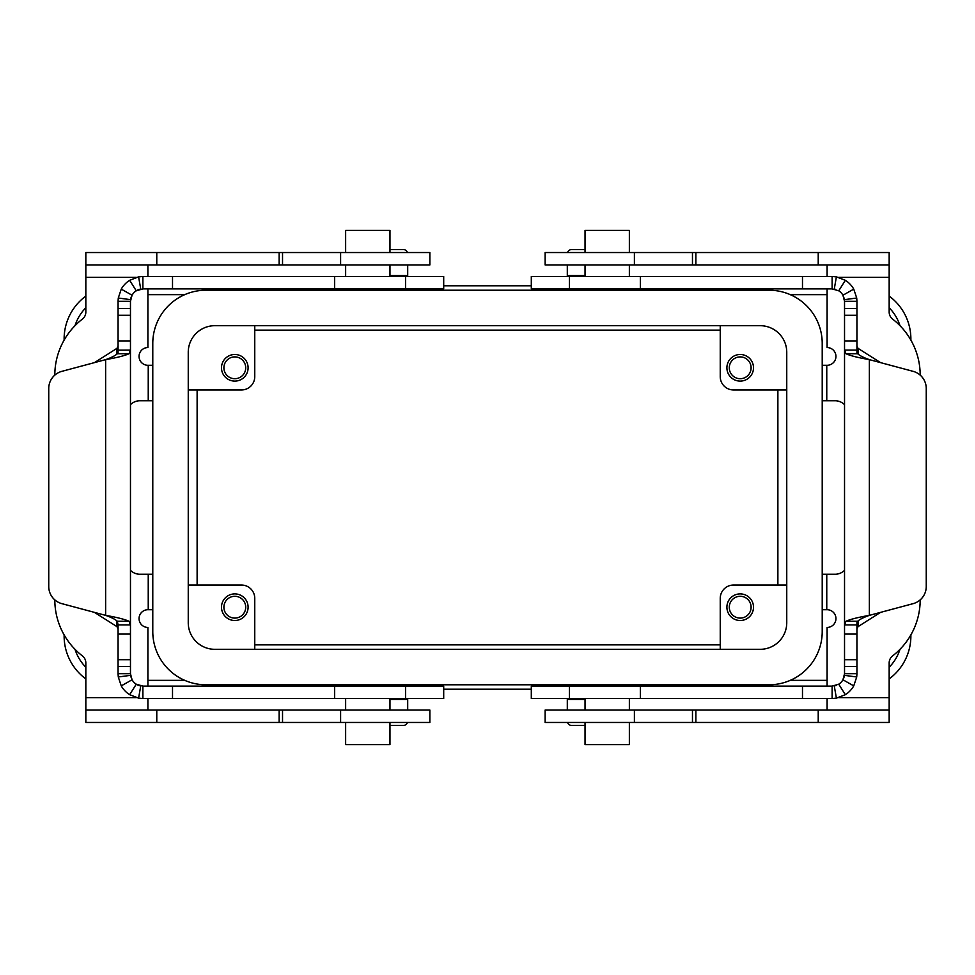 <?xml version="1.0" encoding="UTF-8"?>
<svg xmlns="http://www.w3.org/2000/svg" width="975" height="975" viewBox="0 0 975 975"><rect width="100%" height="100%" fill="white"/><g stroke="black" fill="none" stroke-linecap="round" stroke-linejoin="round"><path stroke-width="1.46" d="M729.288 367.794A10.908 10.908 0 0 0 740.196 378.702A10.908 10.908 0 0 0 751.103 367.794A10.908 10.908 0 0 0 740.196 356.899A10.908 10.908 0 0 0 729.288 367.794M753.504 367.794A13.297 13.297 0 0 1 740.196 381.103A13.297 13.297 0 0 1 726.899 367.794A13.297 13.297 0 0 1 740.196 354.498A13.297 13.297 0 0 1 753.504 367.794M223.897 607.206A10.908 10.908 0 0 0 234.804 618.101A10.908 10.908 0 0 0 245.712 607.206A10.908 10.908 0 0 0 234.804 596.298A10.908 10.908 0 0 0 223.897 607.206M248.101 607.206A13.297 13.297 0 0 1 234.804 620.502A13.297 13.297 0 0 1 221.496 607.206A13.297 13.297 0 0 1 234.804 593.897A13.297 13.297 0 0 1 248.101 607.206M223.897 367.794A10.908 10.908 0 0 0 234.804 378.702A10.908 10.908 0 0 0 245.712 367.794A10.908 10.908 0 0 0 234.804 356.899A10.908 10.908 0 0 0 223.897 367.794M248.101 367.794A13.297 13.297 0 0 1 234.804 381.103A13.297 13.297 0 0 1 221.496 367.794A13.297 13.297 0 0 1 234.804 354.498A13.297 13.297 0 0 1 248.101 367.794M729.288 607.206A10.908 10.908 0 0 0 740.196 618.101A10.908 10.908 0 0 0 751.103 607.206A10.908 10.908 0 0 0 740.196 596.298A10.908 10.908 0 0 0 729.288 607.206M753.504 607.206A13.297 13.297 0 0 1 740.196 620.502A13.297 13.297 0 0 1 726.899 607.206A13.297 13.297 0 0 1 740.196 593.897A13.297 13.297 0 0 1 753.504 607.206M585.037 684.779L585.037 686.108M585.037 698.527L585.037 710.056M629.362 710.056L629.362 698.527M629.362 686.108L629.362 684.779M585.037 722.463L585.037 744.632L629.362 744.632L629.362 722.463M389.963 684.779L389.963 686.108M389.963 698.527L389.963 710.056M345.638 710.056L345.638 698.527M345.638 686.108L345.638 684.779M389.963 722.463L389.963 744.632L345.638 744.632L345.638 722.463M585.037 290.221L585.037 288.892M585.037 276.473L585.037 264.944M629.362 264.944L629.362 276.473M629.362 288.892L629.362 290.221M585.037 252.537L585.037 230.368L629.362 230.368L629.362 252.537M389.963 290.221L389.963 288.892M389.963 276.473L389.963 264.944M345.638 264.944L345.638 276.473M345.638 288.892L345.638 290.221M389.963 252.537L389.963 230.368L345.638 230.368L345.638 252.537M184.726 680.355L147.907 680.355L184.726 680.355M827.092 680.355L790.274 680.355L827.092 680.355M720.245 649.313L720.245 598.333A13.297 13.297 0 0 1 733.553 585.037L786.752 585.037M254.755 325.687L254.755 376.667A13.297 13.297 0 0 1 241.447 389.963L188.248 389.963M188.248 585.037L241.447 585.037A13.297 13.297 0 0 1 254.755 598.333L254.755 649.313M786.752 389.963L733.553 389.963A13.297 13.297 0 0 1 720.245 376.667L720.245 325.687M214.853 325.687L760.147 325.687A26.605 26.605 0 0 1 786.752 352.28L786.752 622.72A26.605 26.605 0 0 1 760.147 649.313L214.853 649.313A26.605 26.605 0 0 1 188.248 622.72L188.248 352.28A26.605 26.605 0 0 1 214.853 325.687M205.981 290.221L769.019 290.221A53.198 53.198 0 0 1 822.217 343.419L822.217 631.581A53.198 53.198 0 0 1 769.019 684.779L205.981 684.779A53.198 53.198 0 0 1 152.782 631.581L152.782 343.419A53.198 53.198 0 0 1 205.981 290.221M152.782 365.284L147.907 365.284A8.873 8.873 0 0 1 139.047 356.423A8.873 8.873 0 0 1 147.907 347.551L147.907 288.892M130.467 404.698A13.297 13.297 0 0 1 139.925 400.749L152.782 400.749M152.782 574.251L139.925 574.251A13.297 13.297 0 0 1 130.467 570.302M85.837 252.537L85.837 264.944L85.837 252.537L429.865 252.537L429.865 264.944L85.837 264.944L85.837 312.085A8.873 8.873 0 0 1 82.387 319.105A70.931 70.931 0 0 0 54.807 375.131M147.907 276.473L147.907 264.944M82.387 655.895A70.931 70.931 0 0 1 54.807 599.869A70.931 70.931 0 0 0 82.387 655.895A8.873 8.873 0 0 1 85.837 662.915L85.837 710.056L429.865 710.056L429.865 722.463L340.604 722.463L340.604 710.056M147.907 686.108L147.907 627.449A8.873 8.873 0 0 1 139.047 618.577A8.873 8.873 0 0 1 147.907 609.716L152.782 609.716M147.907 710.056L147.907 698.527M85.837 710.056L85.837 722.463L340.604 722.463M790.274 294.645L827.092 294.645L790.274 294.645M147.907 294.645L184.726 294.645L147.907 294.645M899.962 649.35A44.338 44.338 0 0 1 889.163 667.241M889.163 307.759A44.338 44.338 0 0 1 899.962 325.65M75.038 325.65A44.338 44.338 0 0 1 85.837 307.759M85.837 667.241A44.338 44.338 0 0 1 75.038 649.35M443.698 285.785L531.302 285.785M64.118 340.129L64.118 338.983A53.198 53.198 0 0 1 85.837 296.095M85.837 678.905A53.198 53.198 0 0 1 64.118 636.017L64.118 634.871M531.302 689.215L443.698 689.215M910.882 634.871L910.882 636.017A53.198 53.198 0 0 1 889.163 678.905M889.163 296.095A53.198 53.198 0 0 1 910.882 338.983L910.882 340.129M254.755 330.123L720.245 330.123M777.879 389.963L777.879 585.037M720.245 644.877L254.755 644.877M197.121 585.037L197.121 389.963M822.217 400.749L835.075 400.749A13.297 13.297 0 0 1 844.533 404.698M822.217 609.716L827.092 609.716A8.873 8.873 0 0 1 835.953 618.577A8.873 8.873 0 0 1 827.092 627.449L827.092 686.108M844.533 570.302A13.297 13.297 0 0 1 835.075 574.251L822.217 574.251M827.092 288.892L827.092 347.551A8.873 8.873 0 0 1 835.953 356.423A8.873 8.873 0 0 1 827.092 365.284L822.217 365.284M920.193 375.131A70.931 70.931 0 0 0 892.612 319.105A8.873 8.873 0 0 1 889.163 312.085L889.163 264.944L545.135 264.944L545.135 252.537L634.396 252.537L634.396 264.944M827.092 264.944L827.092 276.473M889.163 264.944L889.163 252.537L634.396 252.537M920.193 599.869A70.931 70.931 0 0 1 892.612 655.895A8.873 8.873 0 0 0 889.163 662.915L889.163 722.463L545.135 722.463L545.135 710.056L889.163 710.056L889.163 722.463M827.092 698.527L827.092 710.056M545.135 722.463L545.135 710.056M424.028 288.892L443.698 288.892L443.698 276.473L142.886 276.473L142.886 288.892L424.028 288.892M405.576 686.108L443.698 686.108L443.698 698.527L142.886 698.527L138.596 698.149L129.651 694.7A24.826 24.826 0 0 1 121.253 685.876L118.28 676.979L118.06 673.701L130.467 673.701L132.064 679.782A12.419 12.419 0 0 0 136.268 684.206L142.886 686.108L405.576 686.108L405.576 698.527M94.477 612.385L116.89 626.596L118.06 628.692M407.696 710.056L407.696 698.527M117.329 621.246C115.16 619.296 111.26 617.333 105.641 615.371C116.866 617.333 124.654 619.283 129.005 621.246L130.467 624.902L118.06 624.902L117.329 621.246L129.005 621.246M118.06 673.701L118.06 624.902M118.06 350.171L130.467 350.098L130.467 673.701M142.886 686.108L142.886 698.527M138.596 698.149L140.741 685.925A12.419 12.419 0 0 1 136.268 684.206L129.651 694.7M130.942 677.077A12.419 12.419 0 0 1 130.577 675.346L118.28 676.979M130.467 340.909L130.467 301.299L118.06 301.299L118.06 340.909L130.467 340.909L130.467 350.098L129.005 353.754C124.69 355.704 116.903 357.667 105.641 359.629L61.888 371.341A17.733 17.733 0 0 0 48.75 388.477L48.75 586.523A17.733 17.733 0 0 0 61.888 603.659L105.641 615.371L105.641 359.629C111.26 357.667 115.16 355.704 117.329 353.754L118.06 350.098L118.06 353.754M389.963 725.461L403.272 725.461A4.436 4.436 0 0 0 407.465 722.463A4.436 4.436 0 0 1 403.272 725.461M130.467 350.183L130.467 624.817M118.06 346.308L116.89 348.404L94.477 362.615M118.06 340.909L118.06 350.098M407.696 276.473L407.696 264.944M118.06 301.299L118.28 298.021L121.253 289.124A24.826 24.826 0 0 1 129.651 280.3L138.596 276.851L142.886 276.473M142.886 288.892L136.268 290.794A12.419 12.419 0 0 0 132.064 295.218L130.467 301.299M118.28 298.021L130.577 299.654A12.419 12.419 0 0 1 131.393 296.619M137.341 290.197A12.419 12.419 0 0 1 140.741 289.075L138.596 276.851M389.963 249.539L403.272 249.539A4.436 4.436 0 0 1 407.465 252.537M856.94 353.754L856.94 350.098L857.671 353.754C859.84 355.704 863.74 357.667 869.359 359.629C858.134 357.667 850.346 355.717 845.995 353.754L844.533 350.098L844.533 301.299L842.936 295.218A12.419 12.419 0 0 0 838.732 290.794L832.114 288.892L531.302 288.892L531.302 276.473L832.114 276.473L836.404 276.851L845.349 280.3A24.826 24.826 0 0 1 853.747 289.124L856.72 298.021L856.94 301.299L856.94 350.171M550.972 686.108L531.302 686.108L531.302 698.527L832.114 698.527L832.114 686.108L550.972 686.108M856.94 628.692L858.11 626.596L880.523 612.385M567.304 698.527L567.304 710.056M845.995 621.246C850.31 619.296 858.098 617.333 869.359 615.371C863.74 617.333 859.84 619.296 857.671 621.246L856.94 624.902L844.533 624.902L845.995 621.246L857.671 621.246M856.94 350.098L844.533 350.098L844.533 673.701L856.94 673.701L856.72 676.979L853.747 685.876A24.826 24.826 0 0 1 845.349 694.7L836.404 698.149L832.114 698.527M856.94 673.701L856.94 621.246M832.114 686.108L838.732 684.206A12.419 12.419 0 0 0 842.936 679.782L844.533 673.701M856.72 676.979L844.423 675.346A12.419 12.419 0 0 1 843.607 678.381M836.538 685.291A12.419 12.419 0 0 1 834.259 685.925L836.404 698.149M926.25 586.523A17.733 17.733 0 0 1 913.112 603.659L869.359 615.371L869.359 359.629L913.112 371.341A17.733 17.733 0 0 1 926.25 388.477L926.25 586.523M585.037 725.461L571.728 725.461A4.436 4.436 0 0 1 567.535 722.463M880.523 362.615L858.11 348.404L856.94 346.308M844.533 624.817L844.533 350.183M926.25 388.477A17.733 17.733 0 0 0 913.112 371.341M856.94 301.299L844.533 301.299M832.114 288.892L832.114 276.473M836.404 276.851L834.259 289.075A12.419 12.419 0 0 1 835.514 289.368M844.057 297.923A12.419 12.419 0 0 1 844.423 299.654L856.72 298.021M567.304 264.944L567.304 276.473M585.037 249.539L571.728 249.539A4.436 4.436 0 0 0 567.535 252.537A4.436 4.436 0 0 1 571.728 249.539M148.237 400.749L148.237 365.284M136.293 277.363L85.837 277.363M156.78 252.537L156.78 264.944M279.13 252.537L279.13 264.944M282.531 252.537L282.531 264.944M340.604 252.537L340.604 264.944M148.237 609.716L148.237 574.251M85.837 697.637L136.293 697.637M156.78 722.463L156.78 710.056M279.13 722.463L279.13 710.056M282.531 722.463L282.531 710.056M826.763 574.251L826.763 609.716M826.763 365.284L826.763 400.749M889.163 277.363L838.707 277.363M818.22 252.537L818.22 264.944M695.87 252.537L695.87 264.944M692.469 252.537L692.469 264.944M838.707 697.637L889.163 697.637M818.22 722.463L818.22 710.056M695.87 722.463L695.87 710.056M692.469 722.463L692.469 710.056M634.396 722.463L634.396 710.056M407.696 699.416L389.963 699.416M118.06 634.091L130.467 634.091M132.064 679.782L121.253 685.876M172.514 698.527L172.514 686.108M334.644 698.527L334.644 686.108M118.06 659.709L130.467 659.709M118.06 666.51L130.467 666.51M116.89 626.596L116.89 620.807M116.89 354.193L116.89 348.404M389.963 275.584L407.696 275.584M117.329 353.754L129.005 353.754M132.064 295.218L121.253 289.124M136.268 290.794L129.651 280.3M118.06 308.49L130.467 308.49M118.06 315.291L130.467 315.291M405.576 276.473L405.576 288.892M172.514 276.473L172.514 288.892M334.644 276.473L334.644 288.892M569.424 276.473L569.424 288.892M585.037 699.416L567.304 699.416M856.94 634.091L844.533 634.091M842.936 679.782L853.747 685.876M838.732 684.206L845.349 694.7M856.94 666.51L844.533 666.51M856.94 659.709L844.533 659.709M569.424 698.527L569.424 686.108M802.486 698.527L802.486 686.108M640.356 698.527L640.356 686.108M858.11 348.404L858.11 354.193M858.11 620.807L858.11 626.596M857.671 353.754L845.995 353.754M842.936 295.218L853.747 289.124M838.732 290.794L845.349 280.3M802.486 276.473L802.486 288.892M567.304 275.584L585.037 275.584M640.356 276.473L640.356 288.892M856.94 308.49L844.533 308.49M856.94 315.291L844.533 315.291M856.94 340.909L844.533 340.909"/></g></svg>
